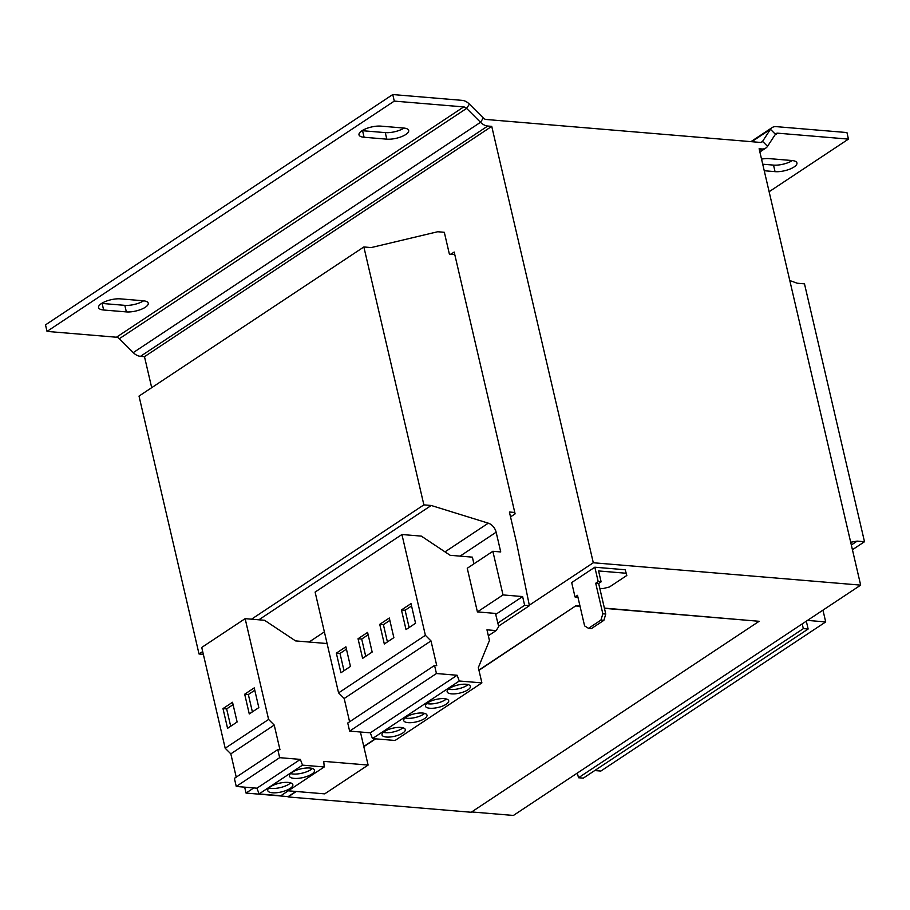 <?xml version="1.0" encoding="UTF-8"?>
<svg xmlns="http://www.w3.org/2000/svg" width="910" height="910" viewBox="0 0 910 910"><rect width="100%" height="100%" fill="white"/><g stroke="black" fill="none" stroke-linecap="round" stroke-linejoin="round"><path stroke-width="1.36" d="M361.861 130.812A13.855 4.8 166.9 0 0 358.995 134.839A13.855 4.8 166.9 0 0 364.091 137.262L386.796 139.162A13.855 4.8 166.9 0 0 401.583 136.637A13.855 4.8 166.9 0 0 408.681 130.46A13.855 4.8 166.9 0 0 403.585 128.026L380.88 126.126A13.855 4.8 166.9 0 0 361.861 130.812M362.078 130.665A13.855 4.8 166.9 0 0 362.567 130.721L385.283 132.621A13.855 4.8 166.9 0 0 404.074 128.082M101.419 303.542A13.855 4.8 166.9 0 0 98.553 307.569A13.855 4.8 166.9 0 0 103.649 310.003L126.353 311.902A13.855 4.8 166.9 0 0 141.141 309.366A13.855 4.8 166.9 0 0 148.239 303.189A13.855 4.8 166.9 0 0 143.143 300.766L120.427 298.867A13.855 4.8 166.9 0 0 101.419 303.542M101.636 303.405A13.855 4.8 166.9 0 0 102.125 303.451L124.829 305.351A13.855 4.8 166.9 0 0 143.632 300.812M290.176 788.424A12.899 4.47 166.9 0 0 292.849 784.682A12.899 4.47 166.9 0 0 283.943 782.475A12.899 4.47 166.9 0 0 270.395 786.775A12.899 4.47 166.9 0 0 267.722 790.528A12.899 4.47 166.9 0 0 276.629 792.724A12.899 4.47 166.9 0 0 290.176 788.424M268.905 787.946A12.899 4.47 166.9 0 0 289.164 784.067A12.899 4.47 166.9 0 0 290.654 782.884M311.88 774.035A12.899 4.47 166.9 0 0 314.553 770.281A12.899 4.47 166.9 0 0 305.646 768.074A12.899 4.47 166.9 0 0 292.099 772.374A12.899 4.47 166.9 0 0 289.425 776.128A12.899 4.47 166.9 0 0 298.332 778.334A12.899 4.47 166.9 0 0 311.88 774.035M290.608 773.557A12.899 4.47 166.9 0 0 310.867 769.667A12.899 4.47 166.9 0 0 312.358 768.495M467.922 689.826A11.944 4.141 166.9 0 0 470.402 686.356A11.944 4.141 166.9 0 0 462.155 684.309A11.944 4.141 166.9 0 0 449.608 688.29A11.944 4.141 166.9 0 0 447.14 691.771A11.944 4.141 166.9 0 0 455.387 693.807A11.944 4.141 166.9 0 0 467.922 689.826M448.471 689.154A11.944 4.141 166.9 0 0 466.91 685.457A11.944 4.141 166.9 0 0 468.047 684.604M446.218 704.215A11.944 4.141 166.9 0 0 448.698 700.745A11.944 4.141 166.9 0 0 440.44 698.709A11.944 4.141 166.9 0 0 427.905 702.691A11.944 4.141 166.9 0 0 425.436 706.16A11.944 4.141 166.9 0 0 433.683 708.196A11.944 4.141 166.9 0 0 446.218 704.215M426.767 703.544A11.944 4.141 166.9 0 0 445.206 699.858A11.944 4.141 166.9 0 0 446.344 698.994M424.515 718.616A11.944 4.141 166.9 0 0 426.995 715.146A11.944 4.141 166.9 0 0 418.736 713.099A11.944 4.141 166.9 0 0 406.201 717.08A11.944 4.141 166.9 0 0 403.733 720.549A11.944 4.141 166.9 0 0 411.98 722.597A11.944 4.141 166.9 0 0 424.515 718.616M405.064 717.944A11.944 4.141 166.9 0 0 423.503 714.248A11.944 4.141 166.9 0 0 424.64 713.394M402.811 733.005A11.944 4.141 166.9 0 0 405.291 729.536A11.944 4.141 166.9 0 0 397.033 727.499A11.944 4.141 166.9 0 0 384.498 731.481A11.944 4.141 166.9 0 0 382.029 734.95A11.944 4.141 166.9 0 0 390.276 736.986A11.944 4.141 166.9 0 0 402.811 733.005M383.36 732.334A11.944 4.141 166.9 0 0 401.799 728.648A11.944 4.141 166.9 0 0 402.937 727.784M488.34 635.749L496.121 630.596L498.714 626.603L495.461 613.42L477.409 611.907L467.251 568.272L492.856 551.289L500.739 551.949L496.143 532.213A9.555 6.563 -123.6 0 0 488.295 523.17L431.203 505.482L258.838 619.801M477.409 611.907L503.014 594.924L492.856 551.289M495.7 614.409L522.613 596.562L503.014 594.924M473.939 563.836L472.381 557.148L450.143 555.293L421.341 536.126L401.924 534.511L425.391 635.316L430.999 640.913L436.743 665.619L434.559 665.426L436.447 673.525L457.127 675.254L459.288 680.998L481.89 682.887L478.33 667.61L489.443 640.504L486.964 629.822L496.121 630.596M822.958 610.144L825.7 621.928L600.85 771.054L594.742 770.542M807.488 620.404L825.7 621.928M806.317 621.189L808.137 629.015L803.371 628.617L802.154 623.941M803.371 628.617L578.521 777.743L583.287 778.141L808.137 629.015M578.521 777.743L577.304 773.068M498.6 626.125L529.404 605.696L516.505 542.565L509.395 512.023L514.787 512.466M497.838 623.066L524.638 605.298L529.404 605.696M524.638 605.298L522.613 596.562M251.513 619.187L423.878 504.868L431.203 505.482M203.339 654.358L199.028 653.994L202.691 651.56M423.878 504.868L363.863 246.963L371.189 247.577L437.71 231.743L444.308 232.3L449.381 254.118L454.761 254.572M199.028 653.994L139.014 396.089L363.863 246.963M789.789 280.519L797.16 283.215L804.486 283.829L864.5 541.734L852.431 549.731M851.328 544.999L857.174 541.12L864.5 541.734M850.691 542.235L857.174 541.12M761.534 159.113A13.855 4.8 166.9 0 1 769.121 158.613L791.837 160.513A13.855 4.8 166.9 0 1 796.933 162.947A13.855 4.8 166.9 0 1 789.823 169.124A13.855 4.8 166.9 0 1 775.047 171.649L773.523 165.108A13.855 4.8 166.9 0 0 792.326 160.569M764.241 170.739L775.047 171.649M769.121 191.726L848.461 139.105L777.709 133.178A4.777 3.276 -123.6 0 0 776.082 133.565A4.777 3.276 -123.6 0 0 775.422 134.248L767.539 146.317L762.58 141.357L770.452 129.288A11.944 8.201 -123.6 0 1 772.124 127.593A11.944 8.201 -123.6 0 1 776.184 126.638L846.937 132.553L848.461 139.105M762.716 164.198L773.523 165.108M759.532 150.48L761.807 148.967A11.944 8.201 56.4 0 0 765.879 148.012A11.944 8.201 56.4 0 0 767.539 146.317M529.301 605.207L593.297 562.755L491.741 126.365L144.485 356.686L140.481 356.345A11.944 8.201 -123.6 0 1 133.258 352.614L480.514 122.293L483.324 117.993A4.777 3.276 56.4 0 0 486.213 119.483L760.282 142.426A4.777 3.276 56.4 0 0 761.909 142.04A4.777 3.276 56.4 0 0 762.58 141.357L761.033 142.392M463.713 106.914L394.28 101.101L47.024 331.411L116.457 337.223L463.713 106.914A4.777 3.276 -123.6 0 1 466.602 108.404L469.401 104.104A11.944 8.201 -123.6 0 0 462.189 100.362L392.756 94.549L394.28 101.101M392.756 94.549L45.5 324.87L47.024 331.411M133.258 352.614L119.335 338.713A4.777 3.276 56.4 0 0 116.457 337.223M119.335 338.713L466.602 108.404L480.514 122.293A11.944 8.201 56.4 0 0 487.737 126.035L491.741 126.365M483.324 117.993L469.401 104.104M761.807 148.967L759.122 148.739L860.667 585.13L513.411 815.451L471.653 811.947M605.764 614.034L603.887 620.324L600.953 620.074L602.83 613.795L605.764 614.034L598.655 583.492L601.112 581.854L598.188 581.615L595.72 583.242L602.83 613.795M626.808 575.473L625.227 569.751L626.808 575.473L609.45 586.984L602.898 588.599L599.781 588.338M577.93 597.21L575.029 596.971L577.497 595.333L584.595 625.887L588.508 628.332L591.443 628.571L603.887 620.324M598.655 583.492L595.72 583.242M601.112 581.854L598.575 570.945L626.046 573.243M598.188 581.615L594.833 567.214L625.227 569.751M575.029 596.971L571.685 582.571L594.833 567.214M588.508 628.332L600.953 620.074M253.799 787.923L246.041 793.076L244.665 787.161M593.297 562.755L860.667 585.13M246.041 793.076L288.163 796.603L295.921 791.45M478.967 670.317L575.939 605.73L478.91 670.09M375.284 738.806L363.772 746.45M575.939 605.73L579.988 606.071M604.388 608.107L759.133 621.291L471.198 812.255L288.06 796.933L296.273 791.484M363.829 746.678L375.648 738.84M575.996 605.958L580.045 606.299M604.433 608.346L759.133 621.291M144.485 356.686L151.697 387.671M510.533 516.891L515.106 513.866L454.181 252.036L450.848 254.243M360.417 732.004L368.106 765.071L323.755 761.363L324.233 766.959L302.507 765.139L300.346 759.395L279.666 757.666L277.789 749.59L279.973 749.772L274.228 725.065L268.598 719.446L245.143 618.652L264.548 620.279L295.568 640.902L327.088 643.541M368.106 765.071L324.699 793.861L288.277 790.813M324.233 766.959L280.826 795.749L259.1 793.929L256.938 788.185L236.259 786.456L234.382 778.38L277.789 749.59M236.236 777.151L230.821 753.855L225.191 748.236L201.736 647.442L245.143 618.652M249.272 713.94L258.827 707.605L254.231 687.88L244.688 694.216L249.272 713.94M222.984 708.606L227.568 728.33L237.123 721.994L232.528 702.27L222.984 708.606L226.647 708.913L230.685 726.271M225.191 748.236L268.598 719.446M259.1 793.929L302.507 765.139M256.938 788.185L300.346 759.395M236.259 786.456L279.666 757.666M230.821 753.855L274.228 725.065M481.89 682.887L395.076 740.467L372.474 738.579L370.313 732.834L349.633 731.105L347.745 723.006L434.559 665.426M349.599 721.778L344.185 698.493L338.577 692.885L315.11 592.08L401.924 534.511M370.313 732.834L457.127 675.254M372.474 738.579L459.288 680.998M349.633 731.105L436.447 673.525M344.185 698.493L430.999 640.913M338.577 692.885L425.391 635.316M384.316 643.984L393.859 637.648L389.298 618.015L379.743 624.351L384.316 643.984M406.019 629.595L415.563 623.259L411.001 603.614L401.447 609.95L406.019 629.595M340.909 672.774L350.452 666.438L345.891 646.805L336.336 653.141L340.909 672.774M362.612 658.385L372.156 652.049L367.595 632.404L358.039 638.74L362.612 658.385M368.14 634.782L361.702 639.047L365.718 656.315M361.702 639.047L358.039 638.74M346.437 649.171L339.999 653.448L344.014 670.715M339.999 653.448L336.336 653.141M411.548 605.992L405.109 610.257L409.125 627.525M405.109 610.257L401.447 609.95M389.844 620.381L383.406 624.658L387.421 641.925M383.406 624.658L379.743 624.351M233.085 704.647L226.647 708.913M254.789 690.246L248.35 694.523L252.388 711.87M248.35 694.523L244.688 694.216M364.091 137.262L362.567 130.721M103.649 310.003L102.125 303.451M460.085 556.124L496.143 532.213M309.082 642.028L324.381 631.881M445.013 551.87L488.295 523.17M774.888 135.055L777.709 133.178M751.74 141.71L770.452 129.288L775.422 134.248M140.481 356.345L487.737 126.035M126.353 311.902L124.829 305.351M386.796 139.162L385.283 132.621M772.124 127.593L750.943 141.641M765.879 148.012L759.873 151.993"/></g></svg>
